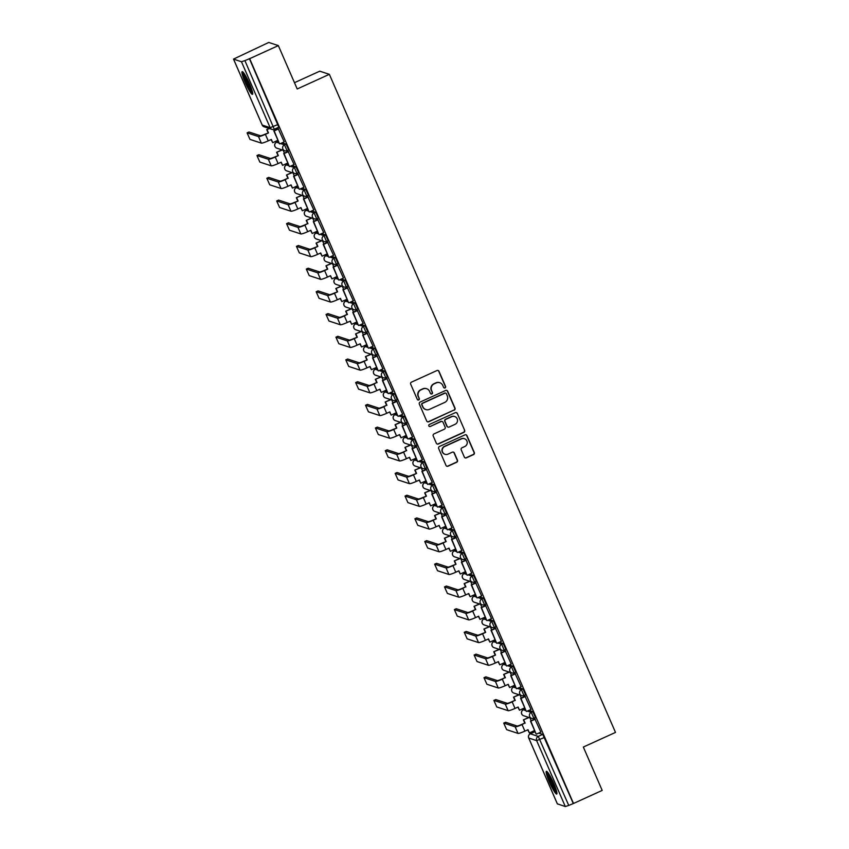 <?xml version="1.0" encoding="UTF-8"?>
<svg xmlns="http://www.w3.org/2000/svg" width="849" height="849" viewBox="0 0 849 849"><rect width="100%" height="100%" fill="white"/><g stroke="black" fill="none" stroke-linecap="round" stroke-linejoin="round"><path stroke-width="1.27" d="M445.035 387.94A1.104 1.082 108.2 0 0 445.598 386.497L438.997 371.31A1.571 1.539 108.2 0 0 436.959 370.535L411.489 382.135A1.571 1.539 108.2 0 0 410.693 384.204L417.294 399.38A1.104 1.082 108.2 0 0 418.716 399.932A1.104 1.082 108.2 0 0 419.268 398.478L418.419 396.515A5.02 4.935 108.2 0 1 420.955 389.882L423.078 388.916A5.02 4.935 108.2 0 1 429.594 391.421L430.454 393.384A1.104 1.082 108.2 0 0 431.876 393.936A1.104 1.082 108.2 0 0 432.438 392.482L431.579 390.519A5.02 4.935 108.2 0 1 434.126 383.886L436.248 382.92A5.02 4.935 108.2 0 1 442.764 385.435L443.613 387.399A1.104 1.082 108.2 0 0 445.035 387.94M444.123 387.929A1.104 1.082 108.2 0 0 445.322 386.401L438.721 371.225A1.571 1.539 108.2 0 0 437.935 370.429M417.804 399.921A1.104 1.082 108.2 0 0 418.992 398.383L418.419 396.515M430.963 393.925A1.104 1.082 108.2 0 0 432.152 392.397L431.579 390.519M288.395 164.324L286.4 164.929L289.031 165.778M249.5 83.711A12.47 1.698 -114.5 0 0 242.145 71.645A12.47 1.698 -114.5 0 0 245.138 82.279A12.47 1.698 -114.5 0 0 252.482 94.345A12.47 1.698 -114.5 0 0 249.5 83.711M553.728 783.415A12.47 1.698 -114.5 0 0 546.385 771.338A12.47 1.698 -114.5 0 0 549.377 781.971A12.47 1.698 -114.5 0 0 556.721 794.048A12.47 1.698 -114.5 0 0 553.728 783.415M464.329 457.07A1.571 1.539 108.2 0 0 466.366 457.855L473.509 454.597A1.571 1.539 108.2 0 0 474.304 452.528L466.982 435.664A1.571 1.539 108.2 0 0 464.944 434.879L439.464 446.478A1.571 1.539 108.2 0 0 438.678 448.559L446.001 465.411A1.571 1.539 108.2 0 0 448.039 466.197L456.666 462.259A1.571 1.539 108.2 0 0 457.462 460.19L454.332 452.973A1.571 1.539 108.2 0 0 452.294 452.199L448.007 454.141A4.203 4.128 108.2 0 1 442.223 450.554A4.203 4.128 108.2 0 1 444.685 446.5L461.463 438.869A4.203 4.128 108.2 0 1 467.247 442.456A4.203 4.128 108.2 0 1 464.785 446.51L461.983 447.784A1.571 1.539 108.2 0 0 461.198 449.853L464.329 457.07M233.56 59.143L262.224 125.058L270.131 127.668L241.466 61.744L233.507 59.101L268.762 42.45L278.345 45.602L297.203 88.975L329.359 74.33L615.493 732.411L583.337 747.046L602.196 790.408L573.51 803.472L249.659 58.666L244.905 60.608L274.28 129.26A3.194 3.141 108.2 0 1 272.009 129.388A3.194 3.194 0 0 0 274.333 129.26L278.801 127.223L274.376 129.218M278.345 45.602L249.659 58.666M454.194 410.173A1.571 1.539 108.2 0 0 454.99 408.093L447.656 391.24A1.571 1.539 108.2 0 0 445.629 390.455L420.149 402.055A1.571 1.539 108.2 0 0 419.353 404.135L426.686 420.987A1.571 1.539 108.2 0 0 428.724 421.773L453.918 410.078A1.571 1.539 108.2 0 0 454.714 408.008L447.381 391.156A1.571 1.539 108.2 0 0 446.595 390.36M457.324 413.452L464.647 430.316A1.571 1.539 108.2 0 1 463.851 432.385L438.381 443.985A1.571 1.539 108.2 0 1 436.344 443.199L433.202 435.983A1.571 1.539 108.2 0 1 433.998 433.913L444.335 429.212A1.571 1.539 108.2 0 0 445.131 427.132L443.051 422.346A1.571 1.539 108.2 0 0 441.013 421.56L430.252 426.463A1.104 1.082 108.2 0 1 428.734 425.519A1.104 1.082 108.2 0 1 429.382 424.468L455.287 412.667A1.571 1.539 108.2 0 1 457.324 413.452L464.647 430.316M538.786 733.069L542.734 734.364L538.266 736.401L568.756 805.425L565.317 806.55L557.369 803.844M277.103 140.679L277.57 141.751M280.945 149.52L281.231 150.188M286.973 163.379L287.44 164.462M290.814 172.22L291.101 172.888M296.842 186.08L297.309 187.162M300.684 194.93L300.981 195.588M306.712 208.78L307.179 209.862M310.554 217.631L310.851 218.289M316.581 231.48L317.059 232.562M320.434 240.331L320.72 240.999M326.451 254.191L326.929 255.262M330.303 263.031L330.59 263.699M336.321 276.891L336.798 277.973M340.173 285.731L340.46 286.4M346.201 299.591L346.668 300.673M350.043 308.442L350.329 309.1M356.071 322.291L356.538 323.373M359.912 331.142L360.209 331.8M365.94 344.991L366.407 346.074M369.782 353.842L370.079 354.511M375.81 367.702L376.277 368.784M379.662 376.542L379.949 377.211M385.679 390.402L386.157 391.485M389.532 399.242L389.818 399.911M395.549 413.102L396.027 414.185M399.401 421.953L399.688 422.611M405.429 435.802L405.896 436.885M409.271 444.653L409.558 445.322M415.299 458.502L415.766 459.585M419.141 467.353L419.427 468.022M425.169 481.213L425.636 482.296M429.01 490.053L429.307 490.722M435.038 503.913L435.505 504.996M438.88 512.754L439.177 513.422M444.908 526.613L445.375 527.696M448.76 535.464L449.047 536.122M454.777 549.314L455.255 550.396M458.63 558.164L458.916 558.833M464.647 572.014L465.125 573.096M468.499 580.865L468.786 581.533M474.527 594.725L474.994 595.807M478.369 603.565L478.656 604.233M484.397 617.425L484.864 618.507M488.239 626.265L488.536 626.933M494.267 640.125L494.734 641.207M498.108 648.976L498.405 649.634M504.136 662.825L504.603 663.907M507.989 671.676L508.275 672.344M514.006 685.525L514.483 686.608M517.858 694.376L518.145 695.044M523.875 708.236L524.353 709.318M527.728 717.076L528.014 717.745M533.756 730.936L534.223 732.018M294.476 82.693L319.765 71.178L329.359 74.33M573.51 803.472L568.756 805.425M241.466 61.744L244.905 60.608M284.203 141.868L278.249 128.772M294.072 164.568L288.119 151.483M303.942 187.268L297.988 174.183M313.812 209.968L307.858 196.883M323.692 232.679L317.728 219.583M333.561 255.379L327.608 242.283M343.431 278.079L337.478 264.994M353.301 300.779L347.347 287.694M363.17 323.48L357.217 310.394M373.04 346.19L367.086 333.095M382.92 368.891L376.956 355.805M392.79 391.591L386.826 378.505M402.659 414.291L396.706 401.206M412.529 437.002L406.575 423.906M422.399 459.702L416.445 446.606M432.268 482.402L426.315 469.317M442.138 505.102L436.184 492.017M452.018 527.802L446.054 514.717M461.888 550.513L455.934 537.417M471.757 573.213L465.804 560.117M481.627 595.913L475.673 582.828M491.497 618.613L485.543 605.528M501.366 641.313L495.413 628.228M511.236 664.024L505.282 650.928M521.116 686.724L515.152 673.628M530.986 709.424L525.032 696.339M540.855 732.125L534.902 719.039M528.916 710.369L532.864 711.664L531.283 712.385L533.809 718.212A3.194 3.141 -71.8 0 1 529.659 716.609A3.194 3.141 -71.8 0 1 531.283 712.385L527.335 711.091M519.047 687.658L522.995 688.964L521.413 689.685L523.939 695.501A3.194 3.141 -71.8 0 1 519.79 693.909A3.194 3.141 -71.8 0 1 521.413 689.685L517.455 688.38M509.177 664.958L513.125 666.263L511.544 666.985L514.069 672.801A3.194 3.141 -71.8 0 1 509.92 671.209A3.194 3.141 -71.8 0 1 511.544 666.985L507.585 665.68M499.308 642.258L503.255 643.563L501.663 644.285L504.2 650.101A3.194 3.141 -71.8 0 1 500.05 648.509A3.194 3.141 -71.8 0 1 501.663 644.285L497.716 642.98M489.427 619.558L493.386 620.852L491.794 621.574L494.33 627.4A3.194 3.141 -71.8 0 1 490.181 625.798A3.194 3.141 -71.8 0 1 491.794 621.574L487.846 620.279M479.558 596.858L483.516 598.152L481.924 598.874L484.461 604.7A3.194 3.141 -71.8 0 1 480.311 603.098A3.194 3.141 -71.8 0 1 481.924 598.874L477.976 597.579M469.688 574.147L473.636 575.452L472.055 576.174L474.58 581.99A3.194 3.141 -71.8 0 1 470.431 580.398A3.194 3.141 -71.8 0 1 472.055 576.174L468.107 574.869M459.818 551.447L463.766 552.752L462.185 553.474L464.711 559.289A3.194 3.141 -71.8 0 1 460.561 557.697A3.194 3.141 -71.8 0 1 462.185 553.474L458.227 552.168M449.949 528.747L453.897 530.041L452.315 530.774L454.841 536.589A3.194 3.141 -71.8 0 1 450.692 534.997A3.194 3.141 -71.8 0 1 452.315 530.774L448.357 529.468M440.079 506.046L444.027 507.341L442.435 508.063L444.972 513.889A3.194 3.141 -71.8 0 1 440.822 512.287A3.194 3.141 -71.8 0 1 442.435 508.063L438.487 506.768M430.199 483.346L434.157 484.641L432.566 485.363L435.102 491.189A3.194 3.141 -71.8 0 1 430.952 489.586A3.194 3.141 -71.8 0 1 432.566 485.363L428.618 484.068M420.329 460.636L424.288 461.941L422.696 462.663L425.232 468.478A3.194 3.141 -71.8 0 1 421.083 466.886A3.194 3.141 -71.8 0 1 422.696 462.663L418.748 461.357M410.46 437.935L414.408 439.241L412.826 439.962L415.363 445.778A3.194 3.141 -71.8 0 1 411.213 444.186A3.194 3.141 -71.8 0 1 412.826 439.962L408.878 438.657M400.59 415.235L404.538 416.53L402.957 417.262L405.482 423.078A3.194 3.141 -71.8 0 1 401.333 421.486A3.194 3.141 -71.8 0 1 402.957 417.262L399.009 415.957M390.72 392.535L394.668 393.83L393.087 394.552L395.613 400.378A3.194 3.141 -71.8 0 1 391.463 398.775A3.194 3.141 -71.8 0 1 393.087 394.552L389.129 393.257M380.851 369.835L384.799 371.13L383.217 371.851L385.743 377.678A3.194 3.141 -71.8 0 1 381.594 376.075A3.194 3.141 -71.8 0 1 383.217 371.851L379.259 370.557M370.981 347.124L374.929 348.43L373.337 349.151L375.874 354.967A3.194 3.141 -71.8 0 1 371.724 353.375A3.194 3.141 -71.8 0 1 373.337 349.151L369.389 347.846M361.101 324.424L365.059 325.729L363.468 326.451L366.004 332.267A3.194 3.141 -71.8 0 1 361.854 330.675A3.194 3.141 -71.8 0 1 363.468 326.451L359.52 325.146M351.231 301.724L355.19 303.019L353.598 303.751L356.134 309.567A3.194 3.141 -71.8 0 1 351.985 307.964A3.194 3.141 -71.8 0 1 353.598 303.751L349.65 302.446M341.362 279.024L345.31 280.319L343.728 281.04L346.254 286.866A3.194 3.141 -71.8 0 1 342.105 285.264A3.194 3.141 -71.8 0 1 343.728 281.04L339.78 279.746M331.492 256.324L335.44 257.618L333.859 258.34L336.384 264.166A3.194 3.141 -71.8 0 1 332.235 262.564A3.194 3.141 -71.8 0 1 333.859 258.34L329.911 257.045M321.622 233.613L325.57 234.918L323.989 235.64L326.515 241.456A3.194 3.141 -71.8 0 1 322.365 239.864A3.194 3.141 -71.8 0 1 323.989 235.64L320.031 234.335M311.753 210.913L315.701 212.218L314.119 212.94L316.645 218.755A3.194 3.141 -71.8 0 1 312.496 217.164A3.194 3.141 -71.8 0 1 314.119 212.94L310.161 211.634M301.883 188.213L305.831 189.507L304.239 190.229L306.776 196.055A3.194 3.141 -71.8 0 1 302.626 194.453A3.194 3.141 -71.8 0 1 304.239 190.229L300.291 188.934M292.003 165.513L295.961 166.807L294.37 167.529L296.906 173.355A3.194 3.141 -71.8 0 1 292.756 171.753A3.194 3.141 -71.8 0 1 294.37 167.529L290.422 166.234M282.133 142.812L286.081 144.107L284.5 144.829L287.036 150.655A3.194 3.141 -71.8 0 1 282.887 149.053A3.194 3.141 -71.8 0 1 284.5 144.829L280.552 143.534M274.545 130.459L274.078 129.366M533.915 718.158L535.454 717.49L532.864 711.664M524.045 695.458L525.584 694.779L522.995 688.964M514.165 672.758L515.714 672.079L513.125 666.263M504.295 650.058L505.845 649.379L503.255 643.563M494.426 627.358L495.975 626.679L493.386 620.852M484.556 604.647L486.106 603.979L483.516 598.152M474.687 581.947L476.236 581.268L473.636 575.452M464.817 559.247L466.356 558.568L463.766 552.752M454.937 536.547L456.486 535.868L453.897 530.041M445.067 513.847L446.616 513.167L444.027 507.341M435.197 491.136L436.747 490.467L434.157 484.641M425.328 468.436L426.877 467.757L424.288 461.941M415.458 445.736L417.008 445.056L414.408 439.241M405.589 423.035L407.127 422.356L404.538 416.53M395.719 400.335L397.258 399.656L394.668 393.83M385.839 377.625L387.388 376.956L384.799 371.13M375.969 354.924L377.518 354.245L374.929 348.43M366.099 332.224L367.649 331.545L365.059 325.729M356.23 309.524L357.779 308.845L355.19 303.019M346.36 286.824L347.91 286.145L345.31 280.319M336.491 264.113L338.029 263.445L335.44 257.618M328.16 240.734L326.578 241.456L328.16 240.734L325.57 234.918M316.741 218.713L318.29 218.034L315.701 212.218M306.871 196.013L308.42 195.334L305.831 189.507M297.001 173.313L298.551 172.634L295.961 166.807M287.132 150.602L288.681 149.933L286.081 144.107M573.224 803.387L542.734 734.364M249.373 58.57L278.801 127.223M284.426 153.16L283.152 150.252M294.295 175.87L293.022 172.952M304.165 198.57L302.891 195.652M314.034 221.271L312.772 218.352M323.904 243.971L322.641 241.052M333.774 266.671L332.511 263.763M343.643 289.382L342.38 286.463M353.524 312.082L352.25 309.163M363.393 334.782L362.12 331.863M373.263 357.482L371.989 354.564M383.132 380.182L381.87 377.274M393.002 402.893L391.739 399.975M402.872 425.593L401.609 422.675M412.741 448.293L411.478 445.375M422.622 470.993L421.348 468.075M432.491 493.694L431.218 490.786M442.361 516.404L441.087 513.486M452.23 539.104L450.968 536.186M462.1 561.805L460.837 558.886M471.97 584.505L470.707 581.586M481.85 607.205L480.576 604.297M491.72 629.916L490.446 626.997M501.589 652.616L500.316 649.697M511.459 675.316L510.196 672.397M521.328 698.016L520.066 695.098M531.198 720.716L529.935 717.808M439.665 382.676A5.02 4.935 108.2 0 0 435.962 382.825L436.248 382.92M431.303 390.434A5.02 4.935 108.2 0 1 433.839 383.801L435.962 382.825M426.495 388.672A5.02 4.935 108.2 0 0 422.802 388.821L423.078 388.916M418.143 396.419A5.02 4.935 108.2 0 1 420.679 389.787L422.802 388.821M427.472 421.783A1.571 1.539 108.2 0 0 428.448 421.677L453.918 410.078M446.362 393.713A1.104 1.082 108.2 0 0 444.94 393.172L422.579 403.349A1.104 1.082 108.2 0 0 422.017 404.803L422.919 406.873A5.02 4.935 108.2 0 0 429.435 409.377L444.727 402.415A5.02 4.935 108.2 0 0 447.264 395.783L446.362 393.713M445.576 393.087A1.104 1.082 108.2 0 0 444.653 393.076L444.94 393.172M425.742 409.536A5.02 4.935 108.2 0 1 422.643 406.777L421.741 404.708A1.104 1.082 108.2 0 1 422.293 403.254L444.653 393.076M437.129 443.995A1.571 1.539 108.2 0 0 438.105 443.889L463.575 432.29A1.571 1.539 108.2 0 0 464.371 430.22M441.979 421.465A1.571 1.539 108.2 0 0 440.727 421.475L430.252 426.463M429.339 426.453A1.104 1.082 108.2 0 0 429.976 426.368M455.053 424.33A4.203 4.128 108.2 0 0 454.703 416.519A4.203 4.128 108.2 0 0 451.732 416.689L445.821 419.374A1.571 1.539 108.2 0 0 445.025 421.444L447.105 426.23A1.571 1.539 108.2 0 0 449.142 427.015L455.053 424.33M454.565 416.477A4.203 4.128 108.2 0 0 451.456 416.594L451.732 416.689M447.901 427.026A1.571 1.539 108.2 0 1 446.829 426.145L444.749 421.359A1.571 1.539 108.2 0 1 445.545 419.279L451.456 416.594M457.038 413.367A1.571 1.539 108.2 0 0 456.253 412.572M464.297 438.657A4.203 4.128 108.2 0 0 461.177 438.774L461.463 438.869M444.897 454.257A4.203 4.128 108.2 0 1 444.409 446.404L461.177 438.774M446.786 466.207A1.571 1.539 108.2 0 0 447.763 466.101L456.391 462.174A1.571 1.539 108.2 0 0 457.187 460.094L454.045 452.888A1.571 1.539 108.2 0 0 453.26 452.093M465.114 457.855A1.571 1.539 108.2 0 0 466.09 457.76L473.233 454.502A1.571 1.539 108.2 0 0 474.029 452.432L466.695 435.579A1.571 1.539 108.2 0 0 465.91 434.784M248.906 132.041L247.08 132.847L249.988 139.395L261.354 143.131A6.399 0.785 -23.5 0 0 268.231 140.87L271.33 139.459L272.731 142.664L277.941 140.287M272.731 142.664L271.075 139.586M247.144 132.847L258.499 136.583A6.399 0.785 -23.5 0 0 265.387 134.322L268.486 132.911L265.026 134.206A4.319 0.531 156.5 0 1 260.378 135.734L249.022 131.998M268.125 132.794L266.735 129.589L269.568 128.581M269.207 128.464L266.735 129.589M278.366 128.719L273.813 130.799L279.448 143.746L274.185 130.916L278.652 128.878M279.809 143.863L284.277 141.825M268.486 132.911L267.095 129.717M252.503 92.159A10.793 1.475 65.5 0 1 251.23 90.663A10.793 1.475 65.5 0 1 246.252 81.069A10.793 1.475 65.5 0 1 243.812 73.067M245.085 74.999A9.997 1.358 -114.5 0 0 251.739 89.729A9.997 1.358 -114.5 0 0 251.877 89.93M243.132 72.229A12.395 1.687 -114.5 0 0 246.252 81.631A12.395 1.687 -114.5 0 0 251.633 91.883A12.395 1.687 -114.5 0 0 252.684 93.22M556.742 791.862A10.793 1.475 65.5 0 1 555.458 790.366A10.793 1.475 65.5 0 1 550.481 780.762A10.793 1.475 65.5 0 1 548.04 772.77M549.324 774.702A9.997 1.358 -114.5 0 0 555.978 789.432A9.997 1.358 -114.5 0 0 556.116 789.623M547.361 771.932A12.395 1.687 -114.5 0 0 550.481 781.324A12.395 1.687 -114.5 0 0 555.872 791.576A12.395 1.687 -114.5 0 0 556.923 792.913M258.775 154.751L256.95 155.547L259.858 162.095L271.224 165.831A6.399 0.785 -23.5 0 0 278.101 163.581L281.21 162.17L282.6 165.364L287.822 162.987M282.6 165.364L280.945 162.286M257.014 155.547L268.369 159.283A6.399 0.785 -23.5 0 0 275.256 157.033L278.355 155.622L274.896 156.906A4.319 0.531 156.5 0 1 270.247 158.434L258.892 154.698M277.994 155.494L276.604 152.3L282.324 149.976M281.964 149.859L276.604 152.3M288.236 151.43L283.693 153.499L289.318 166.446L284.054 153.616L288.522 151.578M289.679 166.563L294.157 164.536M278.355 155.622L276.965 152.417M268.645 177.452L266.819 178.248L269.738 184.806L281.093 188.542A6.399 0.785 -23.5 0 0 287.981 186.281L291.08 184.87L292.47 188.075L297.691 185.698M292.47 188.075L290.814 184.986M266.883 178.248L278.249 181.994A6.399 0.785 -23.5 0 0 285.126 179.733L287.864 178.194L284.765 179.606A4.319 0.531 156.5 0 1 280.117 181.134L268.762 177.399M287.864 178.194L286.474 175L292.194 172.676M291.833 172.559L286.474 175M298.105 174.13L293.563 176.199L299.188 189.147L293.924 176.316L298.392 174.278M299.559 189.274L304.027 187.236M288.225 178.322L286.835 175.117M278.514 200.152L276.689 200.958L279.608 207.506L290.963 211.242A6.399 0.785 -23.5 0 0 297.85 208.981L300.949 207.57L302.34 210.775L307.561 208.398M302.34 210.775L300.684 207.687M276.753 200.958L288.119 204.694A6.399 0.785 -23.5 0 0 294.996 202.433L298.105 201.022L294.635 202.317A4.319 0.531 156.5 0 1 289.987 203.834L278.631 200.099M297.734 200.905L296.343 197.7L302.064 195.376M301.703 195.259L296.343 197.7M307.985 196.83L303.433 198.899L309.068 211.857L303.793 199.016L308.261 196.989M309.429 211.974L313.897 209.936M298.105 201.022L296.704 197.817M288.395 222.852L286.559 223.658L289.477 230.206L300.833 233.942A6.399 0.785 -23.5 0 0 307.72 231.681L310.819 230.27L312.209 233.475L317.43 231.098M312.209 233.475L310.564 230.387M286.633 223.658L297.988 227.394A6.399 0.785 -23.5 0 0 304.876 225.134L307.603 223.605L304.504 225.017A4.319 0.531 156.5 0 1 299.856 226.545L288.501 222.799M307.603 223.605L306.213 220.4L311.944 218.087M311.572 217.96L306.213 220.4M317.855 219.53L313.302 221.6L318.937 234.557L313.663 221.727L318.131 219.689M319.298 234.674L323.766 232.637M307.975 223.722L306.585 220.517M298.264 245.552L296.428 246.359L299.347 252.906L310.702 256.642A6.399 0.785 -23.5 0 0 317.59 254.382L320.689 252.97L322.079 256.175L327.3 253.798M322.079 256.175L320.434 253.098M296.503 246.359L307.858 250.094A6.399 0.785 -23.5 0 0 314.746 247.834L317.844 246.422L314.385 247.717A4.319 0.531 156.5 0 1 309.736 249.245L298.37 245.51M317.484 246.306L316.083 243.101L321.813 240.787M321.442 240.66L316.083 243.101M327.725 242.23L323.172 244.31L328.807 257.258L323.533 244.427L328.011 242.389M329.168 257.374L333.636 255.337M317.844 246.422L316.454 243.228M308.134 268.263L306.298 269.059L309.216 275.607L320.572 279.342A6.399 0.785 -23.5 0 0 327.459 277.092L330.558 275.681L331.948 278.875L337.17 276.498M331.948 278.875L330.303 275.798M306.372 269.059L317.728 272.794A6.399 0.785 -23.5 0 0 324.615 270.544L327.714 269.133L324.254 270.417A4.319 0.531 156.5 0 1 319.606 271.945L308.24 268.21M327.353 269.006L325.963 265.811L331.683 263.487M331.322 263.37L325.963 265.811M337.594 264.941L333.041 267.01L338.677 279.958L333.413 267.127L337.881 265.09M339.038 280.074L343.505 278.048M327.714 269.133L326.324 265.928M318.004 290.963L316.178 291.759L319.086 298.317L330.452 302.053A6.399 0.785 -23.5 0 0 337.329 299.793L340.428 298.381L341.829 301.586L347.039 299.209M341.829 301.586L340.173 298.498M316.242 291.759L327.597 295.505A6.399 0.785 -23.5 0 0 334.485 293.245L337.584 291.833L334.124 293.128A4.319 0.531 156.5 0 1 329.476 294.645L318.12 290.91M337.223 291.716L335.833 288.511L341.553 286.187M341.192 286.071L335.833 288.511M347.464 287.641L342.911 289.711L348.546 302.658L343.283 289.827L347.75 287.79M348.907 302.785L353.386 300.748M337.584 291.833L336.193 288.628M327.873 313.663L326.048 314.47L328.956 321.018L340.322 324.753A6.399 0.785 -23.5 0 0 347.209 322.493L350.308 321.081L351.698 324.286L356.92 321.909M351.698 324.286L350.043 321.198M326.112 314.47L337.467 318.205A6.399 0.785 -23.5 0 0 344.354 315.945L347.092 314.417L343.994 315.828A4.319 0.531 156.5 0 1 339.345 317.346L327.99 313.61M347.092 314.417L345.702 311.212L351.422 308.887M351.062 308.771L345.702 311.212M357.333 310.341L352.791 312.411L358.416 325.369L353.152 312.528L357.62 310.501M358.787 325.485L363.255 323.448M347.453 314.533L346.063 311.328M337.743 336.363L335.917 337.17L338.836 343.718L350.191 347.453A6.399 0.785 -23.5 0 0 357.079 345.193L360.178 343.781L361.568 346.986L366.789 344.609M361.568 346.986L359.912 343.898M335.981 337.17L347.347 340.905A6.399 0.785 -23.5 0 0 354.224 338.645L357.323 337.233L353.863 338.528A4.319 0.531 156.5 0 1 349.215 340.056L337.86 336.31M356.962 337.117L355.572 333.912L361.292 331.598M360.931 331.471L355.572 333.912M367.203 333.041L362.661 335.111L368.286 348.069L363.022 335.238L367.49 333.201M368.657 348.186L373.125 346.148M357.323 337.233L355.933 334.039M347.623 359.063L345.787 359.87L348.706 366.418L360.061 370.153A6.399 0.785 -23.5 0 0 366.948 367.893L370.047 366.481L371.438 369.686L376.659 367.309M371.438 369.686L369.782 366.609M345.851 359.87L357.217 363.605A6.399 0.785 -23.5 0 0 364.104 361.345L367.203 359.934L363.733 361.228A4.319 0.531 156.5 0 1 359.085 362.756L347.729 359.021M366.832 359.817L365.441 356.612L371.162 354.298M370.801 354.182L365.441 356.612M377.083 355.742L372.531 357.822L378.166 370.769L372.891 357.938L377.359 355.901M378.527 370.886L382.995 368.848M367.203 359.934L365.802 356.739M357.493 381.774L355.657 382.57L358.575 389.118L369.931 392.854A6.399 0.785 -23.5 0 0 376.818 390.604L379.917 389.192L381.307 392.387L386.528 390.009M381.307 392.387L379.662 389.309M355.731 382.57L367.086 386.306A6.399 0.785 -23.5 0 0 373.974 384.056L376.712 382.517L373.602 383.928A4.319 0.531 156.5 0 1 368.965 385.457L357.599 381.721M376.712 382.517L375.311 379.323L381.042 376.998M380.67 376.882L375.311 379.323M386.953 378.452L382.4 380.522L388.035 393.469L382.761 380.639L387.229 378.601M388.396 393.586L392.864 391.559M377.073 382.644L375.683 379.439M367.362 404.474L365.526 405.27L368.445 411.829L379.8 415.564A6.399 0.785 -23.5 0 0 386.688 413.304L389.787 411.892L391.177 415.097L396.398 412.72M391.177 415.097L389.532 412.009M365.601 405.27L376.956 409.016A6.399 0.785 -23.5 0 0 383.844 406.756L386.582 405.228L383.483 406.639A4.319 0.531 156.5 0 1 378.834 408.157L367.468 404.421M386.582 405.228L385.191 402.023L390.911 399.699M390.551 399.582L385.191 402.023M396.823 401.153L392.27 403.222L397.905 416.169L392.631 403.339L397.109 401.301M398.266 416.297L402.734 414.259M386.942 405.344L385.552 402.139M377.232 427.174L375.407 427.981L378.314 434.529L389.68 438.264A6.399 0.785 -23.5 0 0 396.557 436.004L399.656 434.592L401.057 437.797L406.268 435.42M401.057 437.797L399.401 434.709M375.47 427.981L386.826 431.716A6.399 0.785 -23.5 0 0 393.713 429.456L396.812 428.045L393.352 429.339A4.319 0.531 156.5 0 1 388.704 430.857L377.338 427.121M396.451 427.928L395.061 424.723L400.781 422.399M400.42 422.282L395.061 424.723M406.692 423.853L402.139 425.922L407.775 438.88L402.511 426.039L406.979 424.012M408.136 438.997L412.603 436.959M396.812 428.045L395.422 424.84M387.102 449.874L385.276 450.681L388.184 457.229L399.55 460.965A6.399 0.785 -23.5 0 0 406.427 458.704L409.536 457.293L410.927 460.498L416.148 458.12M410.927 460.498L409.271 457.409M385.34 450.681L396.695 454.417A6.399 0.785 -23.5 0 0 403.583 452.156L406.321 450.628L403.222 452.039A4.319 0.531 156.5 0 1 398.574 453.568L387.218 449.821M406.321 450.628L404.931 447.423L410.651 445.109M410.29 444.982L404.931 447.423M416.562 446.553L412.02 448.622L417.644 461.58L412.381 448.75L416.848 446.712M418.005 461.697L422.484 459.659M406.682 450.745L405.291 447.55M396.971 472.575L395.146 473.381L398.054 479.929L409.42 483.665A6.399 0.785 -23.5 0 0 416.307 481.404L419.406 479.993L420.796 483.198L426.018 480.821M420.796 483.198L419.141 480.12M395.209 473.381L406.575 477.117A6.399 0.785 -23.5 0 0 413.452 474.856L416.551 473.445L413.092 474.74A4.319 0.531 156.5 0 1 408.443 476.268L397.088 472.532M416.19 473.328L414.8 470.123L420.52 467.81M420.159 467.693L414.8 470.123M426.431 469.253L421.889 471.333L427.514 484.28L422.25 471.45L426.718 469.412M427.885 484.397L432.353 482.37M416.551 473.445L415.161 470.25M406.841 495.285L405.015 496.081L407.934 502.629L419.289 506.365A6.399 0.785 -23.5 0 0 426.177 504.115L429.276 502.704L430.666 505.898L435.887 503.521M430.666 505.898L429.01 502.82M405.079 496.081L416.445 499.817A6.399 0.785 -23.5 0 0 423.322 497.567L426.431 496.156L422.961 497.44A4.319 0.531 156.5 0 1 418.313 498.968L406.958 495.232M426.06 496.028L424.67 492.834L430.39 490.51M430.029 490.393L424.67 492.834M436.312 491.964L431.759 494.033L437.394 506.98L432.12 494.15L436.588 492.112M437.755 507.097L442.223 505.07M426.431 496.156L425.031 492.951M416.721 517.986L414.885 518.781L417.804 525.34L429.159 529.076A6.399 0.785 -23.5 0 0 436.046 526.815L439.145 525.404L440.535 528.609L445.757 526.231M440.535 528.609L438.891 525.52M414.949 518.792L426.315 522.528A6.399 0.785 -23.5 0 0 433.202 520.267L436.301 518.856L432.831 520.15A4.319 0.531 156.5 0 1 428.183 521.668L416.827 517.932M435.93 518.739L434.539 515.534L440.27 513.21M439.899 513.093L434.539 515.534M446.181 514.664L441.629 516.733L447.264 529.68L441.989 516.85L446.457 514.812M447.625 529.808L452.093 527.77M436.301 518.856L434.911 515.651M426.591 540.686L424.755 541.492L427.673 548.04L439.029 551.776A6.399 0.785 -23.5 0 0 445.916 549.515L449.015 548.104L450.405 551.309L455.626 548.932M450.405 551.309L448.76 548.221M424.829 541.492L436.184 545.228A6.399 0.785 -23.5 0 0 443.072 542.967L446.171 541.556L442.711 542.851A4.319 0.531 156.5 0 1 438.063 544.368L426.697 540.633M445.81 541.439L444.409 538.234L450.14 535.91M449.768 535.793L444.409 538.234M456.051 537.364L451.498 539.433L457.133 552.391L451.859 539.55L456.338 537.523M457.494 552.508L461.962 550.47M446.171 541.556L444.78 538.351M436.46 563.386L434.624 564.192L437.543 570.74L448.898 574.476A6.399 0.785 -23.5 0 0 455.786 572.215L458.885 570.804L460.275 574.009L465.496 571.632M460.275 574.009L458.63 570.921M434.699 564.192L446.054 567.928A6.399 0.785 -23.5 0 0 452.942 565.667L456.04 564.256L452.581 565.551A4.319 0.531 156.5 0 1 447.932 567.079L436.566 563.333M455.68 564.139L454.289 560.934L460.009 558.621M459.649 558.493L454.289 560.934M465.921 560.064L461.368 562.134L467.003 575.091L461.739 562.261L466.207 560.223M467.364 575.208L471.832 573.171M456.04 564.256L454.65 561.062M446.33 586.086L444.505 586.892L447.412 593.44L458.778 597.176A6.399 0.785 -23.5 0 0 465.655 594.926L468.754 593.515L470.155 596.709L475.366 594.332M470.155 596.709L468.499 593.631M444.568 586.892L455.924 590.628A6.399 0.785 -23.5 0 0 462.811 588.368L465.549 586.839L462.45 588.251A4.319 0.531 156.5 0 1 457.802 589.779L446.447 586.043M465.549 586.839L464.159 583.634L469.879 581.321M469.518 581.204L464.159 583.634M475.79 582.764L471.237 584.844L476.873 597.792L471.609 584.961L476.077 582.923M477.234 597.908L481.712 595.881M465.91 586.956L464.52 583.762M456.2 608.797L454.374 609.593L457.282 616.141L468.648 619.887A6.399 0.785 -23.5 0 0 475.536 617.626L478.634 616.215L480.025 619.409L485.246 617.032M480.025 619.409L478.369 616.332M454.438 609.593L465.793 613.328A6.399 0.785 -23.5 0 0 472.681 611.078L475.419 609.54L472.32 610.951A4.319 0.531 156.5 0 1 467.672 612.479L456.316 608.744M475.419 609.54L474.029 606.345L479.749 604.021M479.388 603.904L474.029 606.345M485.66 605.475L481.118 607.544L486.742 620.492L481.479 607.661L485.946 605.624M487.114 620.619L491.582 618.581M475.78 609.667L474.389 606.462M466.069 631.497L464.244 632.303L467.162 638.851L478.518 642.587A6.399 0.785 -23.5 0 0 485.405 640.326L488.504 638.915L489.894 642.12L495.116 639.743M489.894 642.12L488.239 639.032M464.307 632.303L475.673 636.039A6.399 0.785 -23.5 0 0 482.55 633.779L485.649 632.367L482.19 633.662A4.319 0.531 156.5 0 1 477.541 635.179L466.186 631.444M485.288 632.25L483.898 629.045L489.618 626.721M489.257 626.604L483.898 629.045M495.529 628.175L490.987 630.245L496.612 643.192L491.348 630.361L495.816 628.324M496.983 643.319L501.451 641.282M485.649 632.367L484.259 629.162M475.949 654.197L474.113 655.004L477.032 661.551L488.387 665.287A6.399 0.785 -23.5 0 0 495.275 663.027L498.374 661.615L499.764 664.82L504.985 662.443M499.764 664.82L498.108 661.732M474.177 655.004L485.543 658.739A6.399 0.785 -23.5 0 0 492.42 656.479L495.529 655.067L492.059 656.362A4.319 0.531 156.5 0 1 487.411 657.879L476.056 654.144M495.158 654.95L493.768 651.745L499.488 649.421M499.127 649.305L493.768 651.745M505.41 650.875L500.857 652.945L506.492 665.903L501.218 653.061L505.686 651.034M506.853 666.019L511.321 663.982M495.529 655.067L494.129 651.862M485.819 676.897L483.983 677.704L486.901 684.252L498.257 687.987A6.399 0.785 -23.5 0 0 505.144 685.727L508.243 684.315L509.633 687.52L514.855 685.143M509.633 687.52L507.989 684.432M484.057 677.704L495.413 681.439A6.399 0.785 -23.5 0 0 502.3 679.179L505.038 677.651L501.929 679.062A4.319 0.531 156.5 0 1 497.291 680.59L485.925 676.855M505.038 677.651L503.637 674.446L509.368 672.132M508.997 672.005L503.637 674.446M515.279 673.575L510.727 675.645L516.362 688.603L511.087 675.772L515.555 673.735M516.723 688.719L521.19 686.682M505.399 677.767L504.009 674.573M493.853 700.404L495.795 699.555L493.853 700.404L496.771 706.952L508.127 710.687A6.399 0.785 -23.5 0 0 515.014 708.437L518.113 707.026L519.503 710.22L524.724 707.843M519.503 710.22L517.858 707.143M493.927 700.404L505.282 704.139A6.399 0.785 -23.5 0 0 512.17 701.879L514.908 700.351L511.809 701.762A4.319 0.531 156.5 0 1 507.161 703.29L495.795 699.555M514.908 700.351L513.507 697.156L519.238 694.832M518.866 694.715L513.507 697.156M525.149 696.276L520.596 698.356L526.231 711.303L520.957 698.472L525.435 696.435M526.592 711.42L531.06 709.393M515.269 700.467L513.878 697.273M505.558 722.308L503.733 723.104L506.641 729.652L518.007 733.398A6.399 0.785 -23.5 0 0 524.884 731.138L527.982 729.726L529.383 732.92L534.594 730.543M529.383 732.92L527.728 729.843M503.797 723.104L515.152 726.84A6.399 0.785 -23.5 0 0 522.039 724.59L524.778 723.051L521.679 724.462A4.319 0.531 156.5 0 1 517.03 725.991L505.664 722.255M524.778 723.051L523.387 719.856L529.107 717.532M528.747 717.416L523.387 719.856M535.019 718.986L530.466 721.056L536.101 734.003L530.837 721.172L535.305 719.135M536.462 734.13L540.93 732.093M525.138 723.178L523.748 719.973M524.905 709.064L523.313 709.785L525.934 710.634M524.958 709.064L523.377 709.785A3.194 3.141 108.2 0 0 521.753 714.009A3.194 3.141 -71.8 0 0 523.642 715.739L531.548 718.339A3.194 3.194 0 0 0 533.872 718.212L535.454 717.49M513.401 687.128L516.065 687.923M515.088 686.363L513.507 687.085A3.194 3.141 108.2 0 0 511.883 691.309A3.194 3.141 -71.8 0 0 513.772 693.028L521.679 695.639A3.194 3.194 0 0 0 524.003 695.511L525.584 694.779M505.155 663.663L503.574 664.385L506.195 665.223M505.219 663.663L503.627 664.385A3.194 3.141 108.2 0 0 502.014 668.609A3.194 3.141 -71.8 0 0 503.892 670.328L511.809 672.928A3.194 3.194 0 0 0 514.133 672.801L515.714 672.079M493.662 641.727L496.325 642.523M495.349 640.953L493.757 641.674A3.194 3.141 108.2 0 0 492.144 645.898A3.194 3.141 -71.8 0 0 494.022 647.628L501.929 650.228A3.194 3.194 0 0 0 504.264 650.101L505.845 649.379M483.792 619.027L486.456 619.823M485.479 618.252L483.888 618.974A3.194 3.141 108.2 0 0 482.274 623.198A3.194 3.141 -71.8 0 0 484.153 624.928L492.059 627.528A3.194 3.194 0 0 0 494.383 627.4L495.975 626.679M475.546 595.552L473.954 596.274L476.576 597.112M475.599 595.552L474.018 596.274A3.194 3.141 108.2 0 0 472.394 600.498A3.194 3.141 -71.8 0 0 474.283 602.228L482.19 604.828A3.194 3.194 0 0 0 484.514 604.7L486.106 603.979M464.042 573.616L466.706 574.412M465.73 572.852L464.148 573.574A3.194 3.141 108.2 0 0 462.525 577.798A3.194 3.141 -71.8 0 0 464.414 579.517L472.32 582.117A3.194 3.194 0 0 0 474.644 581.99L476.236 581.268M455.796 550.152L454.215 550.874L456.836 551.712M455.86 550.152L454.279 550.874A3.194 3.141 108.2 0 0 452.655 555.097A3.194 3.141 -71.8 0 0 454.544 556.817L462.45 559.417A3.194 3.194 0 0 0 464.774 559.289L466.356 558.568M445.927 527.441L444.345 528.163L446.967 529.012M445.99 527.441L444.398 528.163A3.194 3.141 108.2 0 0 442.785 532.387A3.194 3.141 -71.8 0 0 444.674 534.117L452.581 536.717A3.194 3.194 0 0 0 454.905 536.589L456.486 535.868M434.433 505.516L437.097 506.312M436.121 504.741L434.529 505.463A3.194 3.141 108.2 0 0 432.916 509.687A3.194 3.141 -71.8 0 0 434.794 511.416L442.711 514.016A3.194 3.194 0 0 0 445.035 513.889L446.616 513.167M424.564 482.805L427.227 483.601M426.251 482.041L424.659 482.763A3.194 3.141 108.2 0 0 423.046 486.986A3.194 3.141 -71.8 0 0 424.924 488.716L432.831 491.316A3.194 3.194 0 0 0 435.155 491.189L436.747 490.467M416.318 459.341L414.726 460.062L417.358 460.901M416.371 459.341L414.79 460.062A3.194 3.141 108.2 0 0 413.176 464.286A3.194 3.141 -71.8 0 0 415.055 466.005L422.961 468.606A3.194 3.194 0 0 0 425.285 468.478L426.877 467.757M404.814 437.405L407.478 438.201M406.501 436.641L404.92 437.362A3.194 3.141 108.2 0 0 403.296 441.586A3.194 3.141 -71.8 0 0 405.185 443.305L413.092 445.905A3.194 3.194 0 0 0 415.416 445.778L417.008 445.056M394.944 414.705L397.608 415.501M396.632 413.93L395.05 414.652A3.194 3.141 108.2 0 0 393.427 418.875A3.194 3.141 -71.8 0 0 395.316 420.605L403.222 423.205A3.194 3.194 0 0 0 405.546 423.078L407.127 422.356M385.075 392.005L387.738 392.8M386.762 391.23L385.181 391.951A3.194 3.141 108.2 0 0 383.557 396.175A3.194 3.141 -71.8 0 0 385.446 397.905L393.352 400.505A3.194 3.194 0 0 0 395.676 400.378L397.258 399.656M375.205 369.294L377.869 370.09M376.892 368.53L375.3 369.251A3.194 3.141 108.2 0 0 373.687 373.475A3.194 3.141 -71.8 0 0 375.566 375.205L383.483 377.805A3.194 3.194 0 0 0 385.807 377.678L387.388 376.956M365.335 346.594L367.999 347.39M367.023 345.83L365.431 346.551A3.194 3.141 108.2 0 0 363.818 350.775A3.194 3.141 -71.8 0 0 365.696 352.494L373.602 355.094A3.194 3.194 0 0 0 375.937 354.967L377.518 354.245M357.089 323.129L355.498 323.851L358.129 324.689M357.153 323.129L355.561 323.851A3.194 3.141 108.2 0 0 353.948 328.075A3.194 3.141 -71.8 0 0 355.827 329.794L363.733 332.394A3.194 3.194 0 0 0 366.057 332.267L367.649 331.545M345.596 301.193L348.26 301.989M347.273 300.419L345.692 301.14A3.194 3.141 108.2 0 0 344.068 305.364A3.194 3.141 -71.8 0 0 345.957 307.094L353.863 309.694A3.194 3.194 0 0 0 356.187 309.567L357.779 308.845M335.716 278.493L338.38 279.289M337.403 277.719L335.822 278.44A3.194 3.141 108.2 0 0 334.198 282.664A3.194 3.141 -71.8 0 0 336.087 284.394L343.994 286.994A3.194 3.194 0 0 0 346.318 286.866L347.91 286.145M325.846 255.782L328.51 256.578M327.534 255.018L325.952 255.74A3.194 3.141 108.2 0 0 324.329 259.964A3.194 3.141 -71.8 0 0 326.218 261.683L334.124 264.294A3.194 3.194 0 0 0 336.448 264.166L338.029 263.445M315.977 233.082L318.64 233.878M317.664 232.318L316.083 233.04A3.194 3.141 108.2 0 0 314.459 237.264A3.194 3.141 -71.8 0 0 316.348 238.983L324.254 241.583A3.194 3.194 0 0 0 326.578 241.456M307.731 209.607L306.149 210.34L308.771 211.178M307.794 209.618L306.202 210.34A3.194 3.141 108.2 0 0 304.589 214.564A3.194 3.141 -71.8 0 0 306.468 216.283L314.385 218.883A3.194 3.194 0 0 0 316.709 218.755L318.29 218.034M296.237 187.682L298.901 188.478M297.925 186.907L296.333 187.629A3.194 3.141 108.2 0 0 294.72 191.853A3.194 3.141 -71.8 0 0 296.598 193.583L304.504 196.183A3.194 3.194 0 0 0 306.829 196.055L308.42 195.334M288.044 164.207L286.463 164.929A3.194 3.141 108.2 0 0 284.85 169.153A3.194 3.141 -71.8 0 0 286.729 170.882L294.635 173.483A3.194 3.194 0 0 0 296.959 173.355L298.551 172.634M278.122 141.507L276.53 142.229L279.151 143.067M278.175 141.507L276.594 142.229A3.194 3.141 108.2 0 0 274.97 146.453A3.194 3.141 -71.8 0 0 276.859 148.172L284.765 150.782A3.194 3.194 0 0 0 287.089 150.655L288.681 149.933M534.828 731.764L530.36 733.801L538.266 736.401A3.194 3.141 -71.8 0 0 536.653 740.625L528.747 738.025L557.411 803.95M565.317 806.55L536.653 740.625L544.559 737.463M278.037 124.495L270.131 127.668A3.194 3.141 108.2 0 0 272.009 129.388L264.103 126.788A3.194 3.141 108.2 0 1 262.224 125.058L262.171 124.962M534.774 731.764L530.36 733.801A3.194 3.141 -71.8 0 0 528.747 738.025L528.704 737.919M265.387 134.322L268.231 140.87M258.499 136.583L261.354 143.131M275.256 157.033L278.101 163.581M268.369 159.283L271.224 165.831M285.126 179.733L287.981 186.281M278.249 181.994L281.093 188.542M294.996 202.433L297.85 208.981M288.119 204.694L290.963 211.242M304.876 225.134L307.72 231.681M297.988 227.394L300.833 233.942M314.746 247.834L317.59 254.382M307.858 250.094L310.702 256.642M324.615 270.544L327.459 277.092M317.728 272.794L320.572 279.342M334.485 293.245L337.329 299.793M327.597 295.505L330.452 302.053M344.354 315.945L347.209 322.493M337.467 318.205L340.322 324.753M354.224 338.645L357.079 345.193M347.347 340.905L350.191 347.453M364.104 361.345L366.948 367.893M357.217 363.605L360.061 370.153M373.974 384.056L376.818 390.604M367.086 386.306L369.931 392.854M383.844 406.756L386.688 413.304M376.956 409.016L379.8 415.564M393.713 429.456L396.557 436.004M386.826 431.716L389.68 438.264M403.583 452.156L406.427 458.704M396.695 454.417L399.55 460.965M413.452 474.856L416.307 481.404M406.575 477.117L409.42 483.665M423.322 497.567L426.177 504.115M416.445 499.817L419.289 506.365M433.202 520.267L436.046 526.815M426.315 522.528L429.159 529.076M443.072 542.967L445.916 549.515M436.184 545.228L439.029 551.776M452.942 565.667L455.786 572.215M446.054 567.928L448.898 574.476M462.811 588.368L465.655 594.926M455.924 590.628L458.778 597.176M472.681 611.078L475.536 617.626M465.793 613.328L468.648 619.887M482.55 633.779L485.405 640.326M475.673 636.039L478.518 642.587M492.42 656.479L495.275 663.027M485.543 658.739L488.387 665.287M502.3 679.179L505.144 685.727M495.413 681.439L498.257 687.987M512.17 701.879L515.014 708.437M505.282 704.139L508.127 710.687M522.039 724.59L524.884 731.138M515.152 726.84L518.007 733.398M515.025 686.363L513.443 687.085A3.194 3.194 0 0 0 513.772 693.028M495.285 640.953L493.704 641.674A3.194 3.194 0 0 0 494.022 647.628M485.416 618.252L483.824 618.974A3.194 3.194 0 0 0 484.153 624.928M465.677 572.852L464.085 573.574A3.194 3.194 0 0 0 464.414 579.517M436.057 504.741L434.476 505.463A3.194 3.194 0 0 0 434.794 511.416M426.187 482.041L424.606 482.763A3.194 3.194 0 0 0 424.924 488.716M406.448 436.641L404.856 437.362A3.194 3.194 0 0 0 405.185 443.305M396.579 413.93L394.987 414.652A3.194 3.194 0 0 0 395.316 420.605M386.698 391.23L385.117 391.951A3.194 3.194 0 0 0 385.446 397.905M376.829 368.53L375.247 369.251A3.194 3.194 0 0 0 375.566 375.205M366.959 345.83L365.378 346.551A3.194 3.194 0 0 0 365.696 352.494M347.22 300.419L345.628 301.14A3.194 3.194 0 0 0 345.957 307.094M337.35 277.719L335.758 278.44A3.194 3.194 0 0 0 336.087 284.394M327.47 255.018L325.889 255.74A3.194 3.194 0 0 0 326.218 261.683M317.6 232.318L316.019 233.04A3.194 3.194 0 0 0 316.348 238.983M297.861 186.907L296.28 187.629A3.194 3.194 0 0 0 296.598 193.583M276.53 142.229A3.194 3.194 0 0 0 276.859 148.172M286.4 164.929A3.194 3.194 0 0 0 286.729 170.882M306.149 210.34A3.194 3.194 0 0 0 306.468 216.283M355.498 323.851A3.194 3.194 0 0 0 355.827 329.794M414.726 460.062A3.194 3.194 0 0 0 415.055 466.005M444.345 528.163A3.194 3.194 0 0 0 444.674 534.117M454.215 550.874A3.194 3.194 0 0 0 454.544 556.817M473.954 596.274A3.194 3.194 0 0 0 474.283 602.228M503.574 664.385A3.194 3.194 0 0 0 503.892 670.328M523.313 709.785A3.194 3.194 0 0 0 523.642 715.739M530.296 733.801A3.194 3.194 0 0 0 528.694 737.983L557.358 803.907M233.507 59.101L262.171 125.026A3.194 3.194 0 0 0 264.103 126.788M248.948 131.998L247.08 132.847M258.818 154.698L256.95 155.547M268.687 177.399L266.819 178.248M278.568 200.099L276.689 200.958M288.437 222.799L286.559 223.658M298.307 245.51L296.428 246.359M308.176 268.21L306.298 269.059M318.046 290.91L316.178 291.759M327.916 313.61L326.048 314.47M337.796 336.31L335.917 337.17M347.666 359.021L345.787 359.87M357.535 381.721L355.657 382.57M367.405 404.421L365.526 405.27M377.274 427.121L375.407 427.981M387.144 449.821L385.276 450.681M397.014 472.532L395.146 473.381M406.894 495.232L405.015 496.081M416.763 517.932L414.885 518.781M426.633 540.633L424.755 541.492M436.503 563.333L434.624 564.192M446.372 586.043L444.505 586.892M456.242 608.744L454.374 609.593M466.122 631.444L464.244 632.303M475.992 654.144L474.113 655.004M485.861 676.844L483.983 677.704M505.601 722.255L503.733 723.104"/></g></svg>

